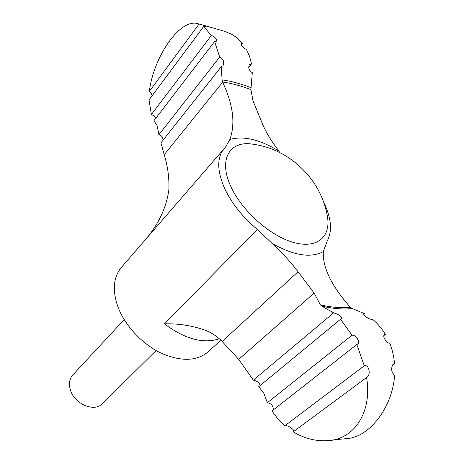 <?xml version="1.0" encoding="UTF-8"?>
<svg xmlns="http://www.w3.org/2000/svg" width="464" height="464" viewBox="0 0 464 464"><rect width="100%" height="100%" fill="white"/><g stroke="black" fill="none" stroke-linecap="round" stroke-linejoin="round"><path stroke-width="0.7" d="M324.498 440.8C354.049 441.345 372.563 411.933 366.572 377.534L293.242 431.827C303.16 437.83 313.583 440.823 324.498 440.8L349.166 438.335C370.133 435.522 392.602 406.992 394.58 375.295C391.251 372.128 390.775 368.364 393.141 364.002L394.528 363.677C393.948 356.514 392.364 349.699 389.777 343.232C386.576 343.424 382.104 336.151 384.418 334.718L385.398 334.393C381.918 328.587 377.702 323.605 372.754 319.441C369.425 319.876 362.175 314.888 363.817 313.844L364.397 313.612L352.304 308.56L350.181 307.104C331.354 285.638 322.405 267.131 323.333 251.575C311.031 258.309 294.025 255.652 272.322 243.617L257.392 229.506L164.343 323.837C178.576 323.483 192.218 325.624 205.279 330.24C211.683 332.729 217.303 336.475 222.14 341.481L238.699 359.362L314.157 293.097L320.363 304.831L321.79 306.118L333.628 312.858L253.344 380.126L238.699 359.362M364.397 313.612L363.608 314.256M220.852 340.158L208.266 351.764C196.701 361.398 180.838 361.792 160.683 352.942C141.938 343.853 124.891 325.455 117.96 306.953C112.213 290.36 113.326 277.217 121.307 267.519L225.44 147.187L229.854 139.478C235.573 123.662 233.16 104.58 222.627 82.221L222.059 79.843L221.328 66.601L160.927 142.871L164.233 154.703C167.835 166.646 169.377 178.385 168.867 189.927C166.216 208.394 158.015 225.405 144.258 240.973M224.959 31.448L231.791 34.348L236.008 37.108L242.614 43.57L241.315 43.796C241.239 46 242.974 47.891 246.535 49.474L249.545 56.353L251.268 62.831L251.476 63.968L249.388 64.635C248.014 67.912 248.982 70.598 252.294 72.691L250.925 89.656L252.99 100.729L261.777 122.235C265.895 132.344 271.736 142.036 279.299 151.31C260.13 139.536 243.646 135.592 229.854 139.478M152.093 95.77L150.968 92.788L149.367 91.327C153.48 56.857 180.131 18.061 197.763 23.647L199.073 24.047C203.058 25.015 205.256 25.903 205.674 26.709L203.655 26.547L211.381 35.421C215.093 36.94 216.775 38.854 216.439 41.168L214.6 41.528L153.967 120.652L157.07 125.547L158.949 134.653C161.362 135.256 162.742 137.031 163.09 139.977M155.776 118.291L153.99 115.896L151.392 114.498L149.019 99.893L203.655 26.547M221.328 66.601L222.993 65.795C224.506 61.909 223.404 59.003 219.687 57.072L214.6 41.528M271.933 410.982L277.878 418.87L284.855 425.749L364.304 365.806L356.828 344.479L271.933 410.982M273.244 409.95C273.441 405.948 271.481 403.541 267.374 402.729L352.06 335.205C355.557 334.492 360.708 342.072 357.686 344.091L356.828 344.479M352.06 335.205L340.512 319.261L258.645 386.773L263.61 392.683L267.374 402.729M323.333 251.575L327.161 241.112C332.595 230.962 331.342 217.778 323.408 201.562M224.025 148.735C216.746 157.673 217.007 171.042 224.82 188.836C231.954 203.737 242.811 217.291 257.392 229.506M156.113 350.535L102.329 403.709C94.523 412.473 74.553 404.156 70.447 390.131C68.573 383.983 69.339 378.955 72.738 375.045L124.184 319.603M385.398 334.393L383.879 335.559M394.528 363.677L392.121 365.441M251.476 63.968L248.721 67.326M242.614 43.57L241.373 45.136M199.073 24.047L149.367 91.327M211.381 35.421L151.392 114.498M219.687 57.072L158.949 134.653M314.157 293.097L298.062 271.73C290.69 262.021 282.106 252.648 272.322 243.617M364.304 365.806C368.822 364.02 371.171 374.61 366.989 377.273L366.572 377.534M293.631 431.537C294.994 430.169 287.999 424.757 284.855 425.749M333.628 312.858C338.969 314.459 341.649 316.512 341.666 319.023L340.512 319.261M253.344 380.126C256.83 380.892 259.115 382.597 260.2 385.253M222.059 79.843C231.339 81.194 240.967 83.798 250.943 87.644M231.229 187.311C218.01 159.952 229.257 140.662 252.085 144.066L255.507 144.6C291.653 150.539 321.836 180.954 327.509 217.135C330.733 237.092 316.86 249.006 293.637 242.475C270.5 236.13 242.399 211.375 231.229 187.311M327.021 214.49L327.509 217.135L327.021 214.478M222.627 82.221L164.233 154.703M219.397 338.795C203.18 344.039 184.829 339.056 164.343 323.837M298.062 271.73L222.14 341.481M352.304 308.56C343.227 309.534 333.053 308.722 321.79 306.118M350.372 307.313C341.429 308.235 331.429 307.406 320.363 304.831M222.523 82C231.646 83.329 241.118 85.881 250.925 89.656M224.466 31.221L197.786 23.647"/></g></svg>
